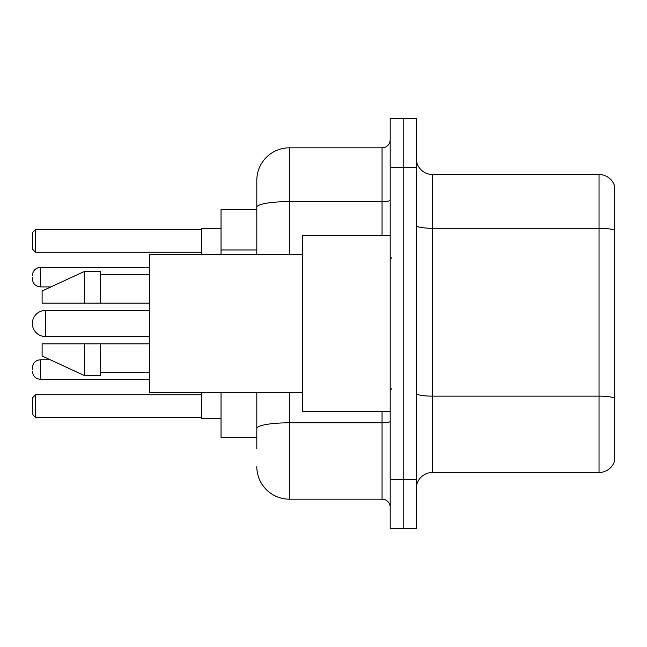 <?xml version="1.0" encoding="UTF-8"?>
<svg xmlns="http://www.w3.org/2000/svg" width="647" height="647" viewBox="0 0 647 647"><rect width="100%" height="100%" fill="white"/><g stroke="black" fill="none" stroke-linecap="round" stroke-linejoin="round"><path stroke-width="0.97" d="M256.81 209.644L221.031 209.644L221.031 254.376M256.81 437.356L221.031 437.356L221.031 392.624M256.81 448.743L256.81 392.624M390.19 479.645L390.19 528.445L403.202 528.445L403.202 479.645L403.202 528.445L416.215 528.445L416.215 479.645L403.202 479.645L403.202 167.355L403.202 479.645L390.19 479.645L390.19 167.355L403.202 167.355L403.202 118.555L403.202 167.355L416.215 167.355L416.215 479.645M416.215 167.355L416.215 118.555L390.19 118.555L390.19 167.355M289.346 392.624L289.346 499.169L382.053 499.169L382.053 411.33M256.81 254.376L256.81 180.367A32.528 32.528 0 0 1 289.346 147.831L382.053 147.831A8.136 8.136 0 0 0 390.19 139.703M256.81 180.367L256.81 198.257M390.19 507.297A8.136 8.136 0 0 0 382.053 499.169M289.346 499.169A32.528 32.528 0 0 1 256.81 466.633M416.215 488.76A16.264 16.264 0 0 1 432.479 472.488L599.033 472.488L599.033 174.512L432.479 174.512A16.264 16.264 0 0 1 416.215 158.24A16.264 16.264 0 0 0 432.479 174.512L432.479 472.488M614.65 186.223A16.264 16.264 0 0 0 599.033 174.512A16.264 16.264 0 0 1 614.65 186.223L614.65 460.777A16.264 16.264 0 0 1 599.033 472.488M614.65 230.534L614.65 398.164A16.264 2.823 180 0 0 599.033 396.134L432.479 396.134A16.264 2.823 0 0 1 416.215 393.303M45.363 310.487A13.013 13.013 0 0 0 32.35 323.5A13.013 13.013 0 0 1 45.363 310.487A13.013 13.013 0 0 0 32.35 323.5A13.013 13.013 0 0 0 45.363 336.513L45.363 310.487L149.457 310.487M390.19 235.67L302.351 235.67L302.351 411.33L390.19 411.33M302.351 254.376L149.457 254.376L149.457 392.624L302.351 392.624M84.401 303.168L42.112 303.168L42.112 290.972L84.401 271.449L84.401 303.168L149.457 303.168M84.401 271.449L100.665 271.449L100.665 303.168M149.457 343.832L100.665 343.832L100.665 375.551L84.401 375.551L84.401 343.832L42.112 343.832L42.112 356.028L84.401 375.551M42.112 343.832L52.876 343.832M100.665 343.832L84.401 343.832M201.508 392.624L201.508 418.649L221.031 418.649M221.031 228.351L201.508 228.351L201.508 254.376M35.601 417.517L32.35 414.258L32.35 397.994L35.601 394.743L35.601 417.517L201.508 417.517M35.601 394.743L201.508 394.743M35.601 252.257L32.35 249.006L32.35 232.742L35.601 229.483L35.601 252.257L201.508 252.257M35.601 229.483L201.508 229.483M32.35 369.534L32.35 367.908L32.35 369.534M32.35 277.142L32.35 278.768L32.35 277.142M256.81 249.968L221.031 249.968M390.19 421.391A8.136 1.415 0 0 1 382.053 422.806L289.346 422.806A32.528 5.645 180 0 0 256.81 428.46M289.346 147.831L289.346 201.597L382.053 201.597L382.053 147.831M256.81 207.25A32.528 5.645 180 0 1 289.346 201.597L289.346 254.376M382.053 235.67L382.053 201.597A8.136 1.415 0 0 0 390.19 200.182M614.65 230.308A16.264 2.823 180 0 0 599.033 228.27L432.479 228.27A16.264 2.823 0 0 1 416.215 225.447M32.35 367.908C32.876 362.918 35.585 360.209 40.486 359.772L40.486 379.288L149.457 379.288M149.457 267.381L40.486 267.381L40.486 286.904C35.585 286.467 32.876 283.758 32.35 278.768M391.815 258.436L390.19 256.81M100.665 274.7L149.457 274.7M100.665 372.3L149.457 372.3M391.815 388.564L390.19 390.19M149.457 336.513L45.363 336.513M40.486 359.772L50.215 359.772M40.486 379.288C35.585 378.851 32.876 376.142 32.35 371.16M40.486 286.904L50.919 286.904M40.486 267.381C35.585 267.818 32.876 270.535 32.35 275.517"/></g></svg>
